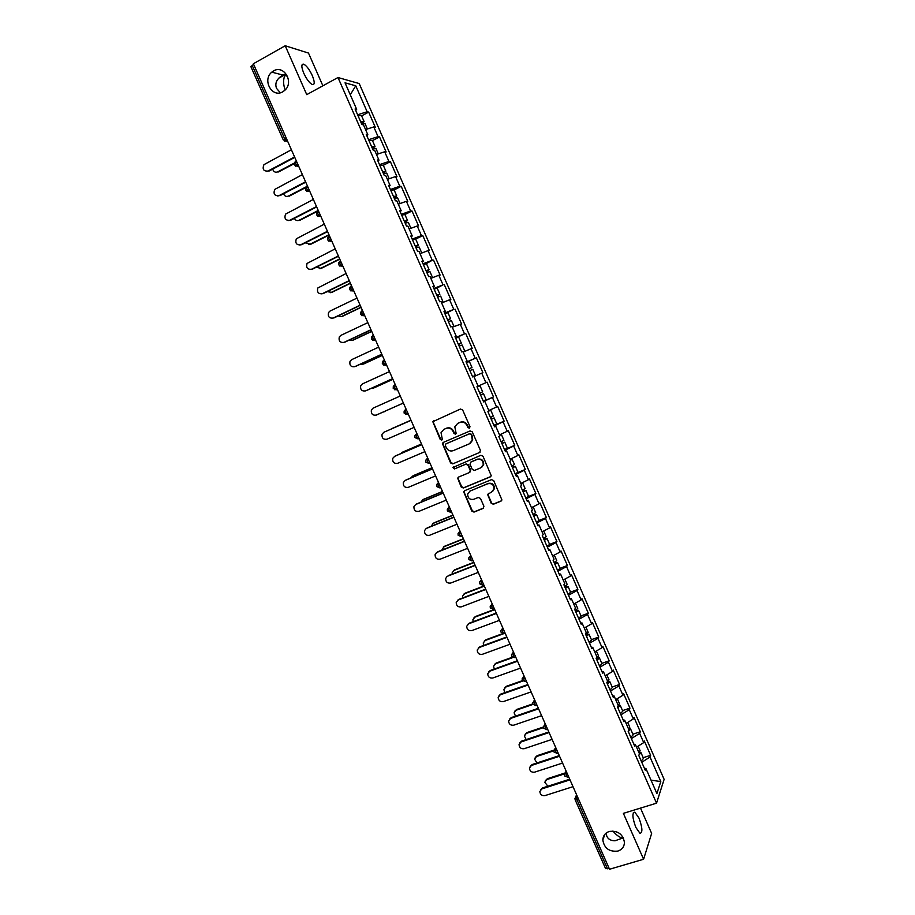 <?xml version="1.0" encoding="UTF-8"?>
<svg xmlns="http://www.w3.org/2000/svg" width="915" height="915" viewBox="0 0 915 915"><rect width="100%" height="100%" fill="white"/><g stroke="black" fill="none" stroke-linecap="round" stroke-linejoin="round"><path stroke-width="1.37" d="M285.171 89.945C283.238 84.763 283.101 79.96 284.759 75.533L285.594 74.115L283.032 75.087C276.822 78.633 274.637 83.059 276.513 88.343L280.333 92.747M282.735 91.809C272.144 98.328 261.93 79.982 271.801 72.148L273.528 70.935C283.844 64.462 294.241 82.098 284.897 90.219L282.735 91.809M606.062 833.142L606.794 836.161C608.132 839.204 610.865 840.748 615.017 840.782L622.543 838.106C619.375 837.339 616.161 834.972 612.901 831.014M617.934 851.064C609.264 852.025 604.22 848.296 602.802 839.89C603.077 835.704 605.238 832.89 609.276 831.461C617.842 830.431 622.898 834.091 624.453 842.418C624.247 846.741 622.074 849.612 617.934 851.064M469.418 428.197L469.978 426.642L462.647 409.954L460.451 409.039L432.818 421.701L440.207 439.429L441.716 440.081L442.334 439.36L441.03 432.681L443.866 429.375L446.085 428.414C449.093 427.477 451.415 428.46 453.039 431.365L453.989 433.516L455.51 434.156L456.139 433.413L454.812 426.825L457.694 423.405L459.936 422.433C462.967 421.483 465.3 422.467 466.936 425.395L467.885 427.545L469.418 428.197M635.822 827.377C632.311 817.701 631.99 812.634 634.85 812.165L638.979 818.09C642.49 827.698 642.81 832.764 639.951 833.29L635.822 827.377M303.78 73.223C301.184 66.715 301.195 63.718 303.814 64.21C306.662 65.834 309.476 69.609 312.278 75.545C314.863 82.03 314.851 85.026 312.232 84.546C309.407 82.956 306.594 79.182 303.78 73.223M491.195 503.307L493.379 504.245L500.985 501.168L501.935 499.967L493.7 480.569L491.504 479.632L464.591 490.715L463.676 491.812L471.843 511.142L474.016 512.091L483.109 508.408L483.921 506.247L480.466 498.412L478.282 497.463L473.776 499.304C469.761 499.922 467.725 498.149 467.668 493.974L470.116 491.012L487.844 483.715C491.801 483.063 493.871 484.79 494.031 488.907L491.515 492.064L487.603 494.432L491.195 503.307L493.814 503.891L501.58 500.734M623.378 813.355L643.6 859.254L609.527 869.25L253.375 63.764L285.206 45.75L306.742 94.634L337.99 77.523L656.535 803.176L623.378 813.355M479.597 452.57L480.421 450.363L472.277 431.869L470.093 430.942L443.272 442.414L442.391 443.455L450.58 462.944L452.742 463.871L480.043 452.285L452.742 463.871M483.006 456.242L491.241 475.72L490.303 476.898L463.39 488.004L461.217 487.066L457.66 478.156L458.564 477.07L469.418 472.552L470.23 470.367L467.931 465.152L465.746 464.214L454.458 468.949L452.868 467.531L480.81 455.304L483.006 456.242M337.99 77.523L359.206 83.551L664.13 779.363L656.535 803.176M643.188 757.7L650.622 755.321L644.332 740.978L643.714 742.614L636.543 747.155M650.622 755.321L650.016 757.002L660.79 781.57L656.901 793.568L645.899 768.486L645.269 770.247L638.796 755.504L639.448 753.8L635.307 744.352L634.644 746.034L628.159 731.268L628.845 729.632L624.693 720.174L623.996 721.786L617.511 706.986L618.231 705.419L614.068 695.949L613.336 697.47L606.828 682.647L607.583 681.16L603.42 671.667L602.642 673.12L596.123 658.262L596.912 656.856L592.737 647.34L591.936 648.712L585.406 633.832L586.229 632.505L582.043 622.966L581.208 624.259L574.654 609.344L575.524 608.098L571.326 598.536L570.445 599.76L563.892 584.811L564.784 583.633L560.586 574.06L559.671 575.203L553.106 560.232L554.033 559.134L549.824 549.538L548.874 550.601L542.286 535.595L543.258 534.577L539.038 524.958L538.054 525.942L531.455 510.913L532.461 509.964L528.241 500.333L527.212 501.237L520.601 486.174L521.641 485.316L517.41 475.663L516.357 476.486L509.724 461.389L510.81 460.611L506.555 450.935L505.469 451.678L498.824 436.547L499.945 435.849L495.69 426.161L494.558 426.825L487.901 411.659L489.056 411.041L484.79 401.33L483.623 401.914L476.967 386.725L478.145 386.187L473.879 376.454L472.678 376.957L465.998 361.734L467.222 361.276L462.944 351.52L461.698 351.955L455.007 336.697L456.265 336.32L451.976 326.541L450.706 326.895L443.992 311.603L445.296 311.306L440.996 301.515L439.68 301.778L432.955 286.464L434.293 286.246L429.993 276.433L428.643 276.616L421.906 261.267L423.279 261.13L418.967 251.293L417.572 251.396L410.824 236.013L412.23 235.967L407.907 226.108L406.489 226.131L399.718 210.713L401.17 210.747L396.835 200.877L395.372 200.808L388.589 185.368L390.087 185.482L385.741 175.589L384.243 175.44L377.449 159.953L378.97 160.159L374.624 150.243L373.08 150.014L366.275 134.505L367.841 134.78L363.484 124.852L361.894 124.531L355.077 108.988L356.678 109.354L345.035 82.819L355.763 85.793L367.144 111.756L357.616 114.764M361.619 115.873L368.665 112.11L367.144 111.756M368.665 112.11L375.287 127.219L373.789 126.922L378.055 136.632L368.573 139.732M372.474 140.613L379.542 136.907L378.055 136.632M379.542 136.907L386.141 151.982L384.677 151.764L388.932 161.463L379.508 164.643M383.305 165.306L390.385 161.658L388.932 161.463M390.385 161.658L396.984 176.698L395.554 176.561L399.798 186.237L390.419 189.508M394.113 189.943L401.216 186.351L399.798 186.237M401.216 186.351L407.793 201.369L406.397 201.3L410.641 210.965L401.308 214.327M404.899 214.545L412.013 210.999L410.641 210.965M412.013 210.999L418.59 225.982L417.229 226.005L421.449 235.647L412.173 239.089M415.65 247.004L418.338 245.163L415.673 239.089L422.799 235.601L421.449 235.647M422.799 235.601L429.352 250.55L428.026 250.641L432.246 260.272L423.016 263.806M426.333 263.623L432.246 260.272M433.561 260.146L440.104 275.072L438.811 275.243L443.02 284.851L433.847 288.477M436.695 288.236L443.02 284.851M444.301 284.645L450.832 299.537L449.574 299.788L453.783 309.373L444.644 313.09M446.12 313.227L453.783 309.373M455.018 309.098L461.526 323.956L460.314 324.287L464.511 333.849L455.43 337.658M455.624 338.093L464.511 333.849M465.712 333.495L472.22 348.329L471.031 348.741L475.217 358.28L466.193 362.18M466.273 362.374L475.217 358.28M476.383 357.845L482.88 372.657L481.736 373.137L485.911 382.664L478.122 386.119M483.372 401.342L493.517 396.927L487.043 382.15L485.911 382.664M493.517 396.927L492.407 397.487L496.571 406.992L488.827 410.526M493.974 425.486L504.131 421.152L497.669 406.409L496.571 406.992M504.131 421.152L503.067 421.792L507.219 431.285L499.521 434.877M505.549 449.185L514.733 445.331L508.282 430.61L507.219 431.285M514.733 445.331L513.692 446.04L517.844 455.51L510.181 459.193M517.547 472.655L525.313 469.464L518.874 454.778L517.844 455.51M525.313 469.464L524.306 470.253L528.447 479.7L520.829 483.452M528.481 496.525L535.87 493.54L529.442 478.888L528.447 479.7M535.87 493.54L534.898 494.409L539.038 503.845L531.455 507.665M539.095 520.429L546.404 517.581L539.987 502.953L539.038 503.845M546.404 517.581L545.466 518.519L549.595 527.932L542.057 531.832M549.606 544.391L556.915 541.566L550.521 526.96L549.595 527.932M556.915 541.566L556.011 542.584L560.129 551.974L552.637 555.943M560.094 568.284L567.414 565.504L561.021 550.933L560.129 551.974M567.414 565.504L566.545 566.591L570.651 575.97L563.194 580.019M570.548 592.131L577.88 589.397L571.509 574.849L570.651 575.97M577.88 589.397L577.045 590.552L581.151 599.92L573.739 604.037M580.991 615.921L588.334 613.244L581.974 598.719L581.151 599.92M588.334 613.244L587.533 614.48L591.628 623.813L584.262 628.01M591.41 639.665L598.765 637.034L592.417 622.555L591.628 623.813M598.765 637.034L597.998 638.35L602.081 647.671L594.75 651.938M601.807 663.364L609.184 660.79L602.836 646.333L602.081 647.671M609.184 660.79L608.441 662.174L612.524 671.473L605.227 675.808M612.181 687.016L619.569 684.489L613.244 670.066L612.524 671.473M619.569 684.489L618.872 685.953L622.943 695.228L615.692 699.643M622.532 710.623L629.943 708.141L623.63 693.742L622.943 695.228M629.943 708.141L629.268 709.674L633.329 718.938L626.123 723.422M632.871 734.185L640.283 731.76L633.992 717.383L633.329 718.938M640.283 731.76L639.654 733.361L643.714 742.614M633.843 744.204L635.307 744.352M639.654 733.361L631.373 738.577M623.241 720.071L624.693 720.174M629.268 709.674L620.942 714.809M612.638 695.88L614.068 695.949M618.872 685.953L610.488 690.997M602.001 671.644L603.42 671.667M608.441 662.174L600.023 667.138M591.342 647.363L592.737 647.34M597.998 638.35L589.523 643.234M580.659 623.035L582.043 622.966M587.533 614.48L579.012 619.272M569.965 598.65L571.326 598.536M577.045 590.552L568.478 595.276M559.248 574.231L560.586 574.06M566.545 566.591L557.933 571.223M548.497 549.743L549.824 549.538M556.011 542.584L547.353 547.124M537.734 525.221L539.038 524.958M545.466 518.519L536.75 522.98M526.949 500.642L528.241 500.333M534.898 494.409L526.136 498.789M516.14 476.006L517.41 475.663M524.306 470.253L515.5 474.542M505.309 451.335L506.555 450.935M513.692 446.04L504.84 450.249M494.455 426.596L495.69 426.161M503.067 421.792L494.157 425.91M483.589 401.822L484.79 401.33M492.407 397.487L483.452 401.525M481.736 373.137L473.924 376.557M466.044 361.848L467.222 361.276M471.031 348.741L463.184 352.081M455.11 336.937L456.265 336.32M460.314 324.287L452.273 327.204M444.152 311.969L445.296 311.306M449.574 299.788L441.636 302.979M433.172 286.955L434.293 286.246M438.811 275.243L430.839 278.354M422.181 261.884L423.279 261.13M428.026 250.641L420.008 253.684M411.155 236.768L412.23 235.967M417.229 226.005L409.165 228.956M400.107 211.605L401.17 210.747M406.397 201.3L398.288 204.182M389.047 186.386L390.087 185.482M395.554 176.561L387.891 179.191M377.952 161.109L378.97 160.159M384.677 151.764L376.488 154.486M366.835 135.786L367.841 134.78M373.789 126.922L365.554 129.564M253.695 64.508L252.185 65.365L284.599 138.657L286.12 137.833M251.145 66.875L252.185 65.365M355.706 110.406L356.678 109.354M355.763 85.793L350.273 94.748M322.881 85.793L308.492 53.07L285.206 45.75M643.6 859.254L651.64 833.416L640.5 808.094M609.115 868.312L605.604 868.632L575.146 799.767L576.976 799.79L607.491 868.793M644.412 768.291L645.899 768.486M650.016 757.002L641.781 762.298M660.79 781.57L651.011 780.152M623.241 837.614L622.543 838.106L623.55 838.254M469.738 427.991L468.354 427.294L467.405 425.132C465.781 422.215 463.447 421.232 460.417 422.181L459.936 422.433M457.591 423.451L460.417 422.181M443.786 429.41L446.577 428.163C449.585 427.214 451.907 428.197 453.531 431.102L454.469 433.253L455.83 433.95M433.962 420.58L433.413 422.639L440.698 439.166L442.037 439.863M443.409 442.357L442.986 444.324L451.061 462.647L453.222 463.573M470.939 434.488L469.406 433.836L445.868 443.901L445.308 445.433L446.303 447.687C447.915 450.58 450.237 451.575 453.245 450.649L469.349 443.821L472.289 440.229L471.397 434.225L469.406 433.836M446.154 443.741L469.875 433.573M470.184 443.363L472.746 439.955L471.934 436.764M471.397 434.225L472.403 436.489M458.564 477.07L458.243 478.922L461.698 486.734L463.859 487.672L490.829 476.532M469.91 472.232L470.687 470.058L468.4 464.843L466.215 463.916L454.458 468.949M453.611 466.73L454.938 468.64M480.752 467.828L483.246 464.751C483.154 460.565 481.096 458.804 477.081 459.467L470.825 462.086L470.013 464.271L472.323 469.498L474.496 470.436L480.752 467.828M481.725 467.268L483.703 464.443C483.6 460.256 481.542 458.507 477.538 459.17L477.081 459.467M471.294 461.789L477.538 459.17M488.427 493.334L488.175 495.107L491.63 502.953M492.693 491.332L494.466 488.576C494.306 484.458 492.247 482.731 488.278 483.394L487.844 483.715M469.509 491.321L488.278 483.394M464.534 490.737L464.26 492.545L472.312 510.787L474.473 511.725L483.692 507.985M272.693 169.126C273.574 171.803 275.221 172.729 277.657 171.894L276.341 172.26M362.054 123.708L364.124 121.603L360.762 121.935M361.459 115.519L358.062 115.782M361.002 122.473L362.1 122.53L361.414 123.422M277.657 171.894L294.298 163.076M364.994 123.559L361.608 123.857M278.537 171.963L294.15 163.694M291.393 149.763L263.943 164.654C262.159 169.206 263.52 171.345 268.004 171.048L266.688 171.425M294.779 157.403L268.93 171.128M294.573 156.934L268.004 171.048M283.524 193.786C284.542 196.13 286.166 196.908 288.374 196.096L287.196 196.451M372.485 148.665L375.013 146.411L371.684 146.846M372.348 140.338L368.997 140.704M371.902 147.326L372.988 147.338L372.279 148.184M288.374 196.096L306.445 186.694M375.871 148.367L372.531 148.756M289.243 196.142L305.633 187.609M294.39 218.365C295.511 220.389 297.078 221.03 299.091 220.263L298.05 220.584M383.316 173.324L385.878 171.174L382.596 171.7M383.213 165.112L379.908 165.569M382.79 172.123L383.843 172.1L383.122 172.901M299.091 220.263L318.237 210.461M386.725 173.118L383.431 173.598M299.937 220.263L318.397 210.816M305.278 242.864L310.608 244.339L308.881 244.671M394.113 197.937L396.721 195.89L393.484 196.496M394.056 189.828L390.797 190.377M393.644 196.874L394.685 196.805L393.942 197.56M309.773 244.374L328.965 234.72M400.084 203.553L397.556 197.789L394.319 198.406M399.283 203.839L398.254 204.091M310.608 244.339L329.103 235.029M316.19 267.294L321.257 268.37L319.701 268.701M404.887 222.494L407.541 220.549L404.339 221.247M404.887 214.499L401.662 215.139M404.487 221.579L405.505 221.464L404.75 222.162M320.433 268.438L339.671 258.934M410.938 228.304L408.365 222.448L405.173 223.146M410.526 228.464L409.097 228.819M321.257 268.37L339.785 259.197M327.124 291.656L331.882 292.354L330.509 292.674M418.338 245.163L415.181 245.952M415.673 239.089L412.505 239.856M415.307 246.227L416.302 246.078L415.524 246.73M331.081 292.468L350.353 283.09M421.781 253.009L419.162 247.05L416.016 247.851M421.643 253.066L419.928 253.489M331.882 292.354L350.456 283.318M302.385 174.616L274.74 189.416C273.139 193.923 274.534 196.004 278.926 195.673L277.737 196.027M305.736 182.188L279.83 195.719M305.553 181.765L278.926 195.673M313.353 199.413L285.526 214.144C284.096 218.582 285.537 220.618 289.826 220.252L288.785 220.584M316.67 206.927L290.707 220.252M316.51 206.55L289.826 220.252M324.287 224.152L296.3 238.815C295.03 243.173 296.506 245.163 300.703 244.774L299.811 245.071M327.593 231.609L301.561 244.74M327.444 231.289L300.703 244.774M335.21 248.857L307.063 263.428C305.942 267.718 307.44 269.662 311.558 269.25L310.825 269.513M338.481 256.246L312.404 269.17M338.356 255.971L311.558 269.25M346.11 273.505L317.814 287.985C316.83 292.217 318.363 294.115 322.389 293.681L321.817 293.898M349.358 280.836L323.224 293.566M349.244 280.596L322.389 293.681M338.104 315.95L341.295 316.601M426.379 271.469L429.112 269.719L426.001 270.6M429.112 269.719L426.447 263.669L423.336 264.526M426.104 270.829L427.088 270.634L426.276 271.24M341.707 316.43L361.013 307.211M429.947 271.629L426.836 272.498M432.601 277.668L430.725 278.114M342.485 316.281L361.093 307.394M356.987 298.096L330.086 311.031L328.554 312.495C327.696 316.647 329.251 318.5 333.209 318.054L332.797 318.214M360.201 305.381L334.009 317.905M360.121 305.187L333.209 318.054M349.118 340.151L352.069 340.46M437.096 295.877L439.863 294.241L436.798 295.202M437.221 288.214L434.133 289.14M436.878 295.385L437.839 295.145L437.015 295.705M352.309 340.357L371.662 331.276M443.157 302.373L440.687 296.117L437.633 297.101M443.34 302.156L441.51 302.682M353.064 340.174L371.719 331.424M367.841 322.64L340.883 335.37L339.282 336.949C338.539 341.032 340.117 342.839 343.994 342.382L343.766 342.485M371.032 329.869L344.783 342.199M370.964 329.72L343.994 342.382M360.213 364.284L362.82 364.273M447.79 320.239L450.592 318.706L447.572 319.758M447.961 312.678L444.919 313.708M447.629 319.884L448.567 319.598L447.732 320.113M362.889 364.239L382.276 355.306M454.069 326.609L451.427 320.582L448.407 321.645M363.632 364.021L382.321 355.409M378.673 347.14L351.657 359.664L349.999 361.345C349.358 365.36 350.948 367.132 354.768 366.663L354.711 366.698M381.841 354.311L355.535 366.435M381.795 354.208L354.768 366.663M371.421 388.292L373.675 387.994M458.461 344.555L461.309 343.114L458.324 344.257M461.309 343.114L458.667 337.097L455.67 338.218M458.358 344.337L459.284 344.017L458.426 344.486M373.446 388.074L392.878 379.279M463.093 351.875L464.774 351.005L462.132 344.989L459.158 346.144M464.774 351.005L463.013 351.68M374.178 387.811L392.901 379.336M389.481 371.593L362.409 383.911L360.693 385.695C360.155 389.63 361.768 391.368 365.508 390.899L365.748 390.819M392.626 378.696L366.263 390.636M392.592 378.638L365.508 390.899M382.939 412.127L384.563 411.624M469.109 368.825L472.003 367.487L469.098 368.802M472.003 367.487L469.361 361.471L466.41 362.683M383.991 411.853L384.7 411.556M472.552 376.671L475.457 375.356L472.815 369.351L469.887 370.598M475.457 375.356L472.54 376.66M400.267 396.001L373.148 408.113L371.376 409.989C370.93 413.854 372.554 415.559 376.237 415.09L376.831 414.838M403.389 403.046L376.969 414.781M403.378 403.023L376.237 415.09M391.471 428.758L410.972 420.191L390.659 429.272M477.115 387.068L480.032 385.798L482.663 391.803L479.769 393.118M480.032 385.798L477.115 387.079M480.547 394.903L483.486 393.667L480.558 394.925M483.486 393.667L486.117 399.661L483.234 401.01M411.029 420.34L383.854 432.269L382.035 434.225C381.681 438.022 383.316 439.692 386.942 439.223L414.14 427.362M383.854 432.269L411.041 420.351M402.211 452.342L400.484 453.749M493.311 416.062L490.463 417.48M488.93 410.744L490.692 410.08L489.01 410.926M421.518 444.05L401.982 452.456M491.161 419.07L494.134 417.938L491.275 419.356M494.134 417.938L496.754 423.92L493.917 425.349M491.252 419.276L492.11 418.818L491.183 419.15M421.495 443.992L402.657 452.101M394.8 456.23L392.684 458.404C392.409 462.144 394.056 463.779 397.625 463.31L424.88 451.655M395.257 456.002L421.758 444.599M394.548 456.368L421.781 444.656M432.04 467.851L413.123 475.72L410.663 478.007M499.521 434.9L501.317 434.316L503.936 440.287L501.123 441.785M501.317 434.316L499.67 435.231M501.74 443.192L504.76 442.151L501.946 443.661M504.76 442.151L507.379 448.121L504.577 449.642M501.889 443.535L502.735 443.032L501.797 443.318M432.006 467.748L413.123 475.72M405.173 480.444L403.321 482.537C403.115 486.208 404.773 487.821 408.284 487.352L435.597 475.892M405.905 480.009L432.463 468.8M405.219 480.421L432.509 468.903M422.707 499.83L420.957 502.152M511.599 458.507L514.539 464.465L511.771 466.044M511.931 458.507L510.318 459.49M442.551 491.607L422.924 499.727M512.309 467.268L515.362 466.318L512.594 467.908M515.362 466.318L517.97 472.277L515.214 473.89M512.514 467.737L513.338 467.199L512.377 467.439M442.483 491.469L423.576 499.304M415.65 504.531L413.935 506.613C413.797 510.227 415.456 511.805 418.933 511.348L446.291 500.082M416.531 503.982L443.146 492.968M415.856 504.428L443.215 493.116M432.989 523.483L431.32 526.205M525.119 488.564L522.396 490.257M522.511 482.628L520.944 483.703M453.028 515.317L433.367 523.3M522.842 491.286L525.942 490.44L523.208 492.121M525.942 490.44L528.55 496.388L525.828 498.092M523.117 491.904L523.918 491.321L522.945 491.504M452.948 515.134L433.996 522.831M426.115 528.573L424.526 530.643C424.446 534.188 426.127 535.744 429.547 535.298L456.974 524.226M427.145 527.909L453.817 517.078M426.493 528.39L453.897 517.272M443.272 547.09L444.404 546.324L441.739 550.19M535.675 512.64L532.999 514.424M533.022 506.876L531.535 507.859M463.493 538.969L443.798 546.827M533.365 515.259L536.499 514.516L533.811 516.277M536.499 514.516L539.107 520.452L536.43 522.236M533.697 516.014L534.486 515.385L533.491 515.534M463.39 538.752L444.404 546.324M436.569 552.568L435.105 554.616C435.082 558.104 436.764 559.637 440.149 559.191L467.622 548.325M437.725 551.779L464.454 541.154M437.096 552.305L464.557 541.383M453.531 570.651L454.789 569.759L452.216 572.63L452.193 574.094M546.221 536.67L543.579 538.535M543.35 531.158L542.115 531.97M473.936 562.588L454.195 570.297M543.865 539.187L547.044 538.546L544.391 540.388M549.629 544.436L547.01 546.335M544.253 540.067L545.02 539.415L544.013 539.507M473.821 562.325L454.789 569.759M447.012 576.519L445.662 578.532C445.697 581.974 447.389 583.484 450.729 583.038L478.259 572.378M448.293 575.615L475.079 565.173M447.675 576.164L475.194 565.447M463.779 594.167L465.163 593.16L462.567 596.111L462.67 597.93M556.732 560.643L554.147 562.599M553.575 555.451L552.683 556.034M484.355 586.16L464.58 593.732M554.353 563.068L557.555 562.519L554.959 564.452M560.14 568.398L557.555 570.388M554.799 564.086L555.542 563.388L554.513 563.434M484.218 585.852L465.163 593.16M457.443 600.423L458.838 599.394L456.208 602.402C456.288 605.799 457.98 607.274 461.286 606.851L488.873 596.374M458.838 599.394L485.671 589.146M458.243 599.988L485.808 589.454M474.027 617.648L475.503 616.504L472.918 619.546L473.181 621.697M567.231 584.571L564.681 586.618M494.752 609.676L474.942 617.11M564.807 586.904L568.055 586.446L565.493 588.471M570.628 592.314L568.089 594.384M565.31 588.059L566.042 587.316L564.99 587.316M494.603 609.333L475.503 616.504M467.862 624.293L469.372 623.126L466.73 626.215C466.856 629.566 468.549 631.018 471.82 630.607L499.464 620.324M469.372 623.126L496.25 613.061M468.777 623.755L496.41 613.427M484.252 641.072L485.831 639.814L483.234 642.925L483.715 645.407M575.375 603.122L577.731 608.498L575.203 610.591M505.137 633.157L485.282 640.454M575.249 610.694L578.532 610.328L576.015 612.432M581.105 616.172L578.6 618.346M575.81 611.975L576.519 611.197L575.455 611.151M502.884 633.535L485.831 639.814M478.271 648.095L479.872 646.813L477.23 649.982C477.401 653.287 479.094 654.728 482.331 654.317L510.032 644.229M479.872 646.813L506.807 636.943M479.3 647.477L506.99 637.343M494.477 664.45L496.136 663.066L493.551 666.257L494.283 669.048M588.173 632.288L585.703 634.518M512.983 657.496L495.61 663.752M586.058 634.312L588.997 634.164L586.515 636.36M591.548 639.997L589.1 642.25M586.286 635.845L586.984 635.021L585.886 634.941M512.446 657.199L496.136 663.066M488.667 671.862L490.36 670.455L487.718 673.703C487.924 676.951 489.628 678.381 492.83 677.981L520.578 668.087M490.36 670.455L517.341 660.767M489.811 671.164L517.535 661.213M504.691 687.783L506.43 686.284L503.833 689.544L504.874 692.632M598.604 656.078L596.18 658.4M522.82 681.035L505.904 687.005M597.06 657.862L599.428 657.954L596.992 660.23M601.979 663.775L599.565 666.109M596.74 659.669L597.415 658.811L596.306 658.686M522.476 680.623L506.43 686.284M499.052 695.572L500.825 694.05L498.183 697.367C498.423 700.581 500.128 701.988 503.307 701.599L531.112 691.9M500.825 694.05L527.864 684.557M500.288 694.794L528.081 685.038M514.882 711.058L516.689 709.457L514.104 712.785L515.511 716.136M606.839 674.858L609.047 679.868L607.228 681.869M532.976 704.413L516.186 710.2M607.846 681.435L609.848 681.698L607.446 684.054M612.387 687.497L610.019 689.921M607.171 683.448L607.835 682.544L606.988 682.338M532.77 703.898L516.689 709.457M509.426 719.236L511.268 717.6L508.626 720.986C508.9 724.154 510.604 725.549 513.761 725.172L541.623 715.667M511.268 717.6L538.352 708.29M510.742 718.378L538.592 708.816M525.073 734.288L526.937 732.583L524.352 735.969L526.194 739.583M619.409 703.509L618.163 705.282M543.327 727.665L526.457 733.361M618.517 705.019L620.244 705.396L617.877 707.833M622.772 711.172L620.45 713.689M617.591 707.181L617.945 706.025M543.293 727.048L526.937 732.583M519.789 742.843L521.687 741.104L519.057 744.558C519.354 747.681 521.07 749.065 524.192 748.699L552.1 739.377M521.687 741.104L548.828 731.977M521.184 741.916L549.08 732.549M535.241 757.483L537.162 755.664L534.589 759.118L536.956 762.961M629.783 727.162L628.571 729.003M553.872 750.803L536.693 756.476M629.085 728.58L630.618 729.038L628.296 731.565M633.146 734.802L630.858 737.41M554.01 750.094L537.162 755.664M530.14 766.404L532.084 764.563L529.465 768.074C529.796 771.162 531.501 772.523 534.6 772.168L562.565 763.053M532.084 764.563L559.282 755.618M531.604 765.409L559.557 756.225M545.409 780.609L547.376 778.699L544.791 782.211L547.845 786.248M640.145 750.758L638.967 752.679M564.601 773.838L546.918 779.557M639.596 752.107L640.969 752.645L638.967 755.069M643.485 758.398L641.243 761.086M565.253 772.912L547.376 778.699M540.468 789.919L542.469 787.964L539.85 791.544C540.205 794.597 541.92 795.947 544.997 795.604L573.019 786.671M542.469 787.964L569.713 779.214M542 788.856L569.999 779.866M283.478 139.972L284.599 138.657L286.578 141.185L287.676 141.356M578.589 799.287L576.976 799.79L576.45 796.45L577.228 796.21M287.447 140.83L284.336 141.047M294.95 162.069L294.344 164.929L297.65 166.267L295.717 163.785L295.671 161.486L296.403 161.097M298.542 165.912L297.798 166.301L298.759 166.404M305.942 187.209L305.416 189.965L308.698 191.304L306.811 188.879L306.742 186.534L307.486 186.145M309.613 190.961L308.87 191.338L309.808 191.395M316.922 212.303L316.476 214.956L319.735 216.283L317.882 213.916L317.802 211.525L318.534 211.148M320.662 215.951L319.918 216.329L320.833 216.329M327.879 237.34L327.501 239.89L330.738 241.217L328.931 238.895L328.828 236.47L329.572 236.093M331.688 240.885L330.944 241.263L331.836 241.217M338.825 262.319L338.516 264.778L341.718 266.105L339.957 263.829L339.831 261.358L340.574 260.992M342.69 265.773L341.947 266.139L342.816 266.059M349.747 287.241L349.507 289.632L352.687 290.936L350.96 288.717L350.822 286.201L351.566 285.835M353.67 290.615L352.927 290.97L353.785 290.844M360.659 312.118L360.464 314.405L363.621 315.721L361.94 313.548L361.78 310.986L362.523 310.631M364.639 315.401L363.884 315.755L364.719 315.584M371.41 339.156L374.544 340.449L372.897 338.321L372.725 335.725L373.469 335.382M375.573 340.128L374.818 340.483L375.63 340.277M383.557 360.464L382.436 361.7L382.321 363.827L385.444 365.142L383.831 363.061L383.637 360.418L384.392 360.075M386.485 364.822L385.741 365.165L386.53 364.913M394.491 385.078L393.301 386.404L393.221 388.463L396.321 389.779L394.754 387.743L394.537 385.066L395.291 384.723M397.385 389.458L396.63 389.79L397.396 389.504M405.414 409.657L404.144 411.052L404.098 413.054L407.175 414.358L405.642 412.368L405.414 409.657L406.168 409.314M408.25 414.038L405.745 414.426M417 433.824L416.256 434.19L417.011 433.87M419.104 438.582L418.006 438.903L416.519 436.947L416.256 434.19L414.964 435.654L414.941 437.587L418.006 438.903L419.047 438.457M427.808 458.278L427.088 458.69L427.854 458.358M429.924 463.07L428.826 463.39L427.362 461.48L427.088 458.69L425.772 460.199L425.772 462.075L428.826 463.39L429.878 462.944M438.594 482.674L437.896 483.131L438.662 482.811M440.733 487.501L439.612 487.832L438.194 485.968L437.896 483.131L436.558 484.687L436.581 486.517L439.612 487.832L440.687 487.386M449.368 507.024L448.682 507.516L449.448 507.207M451.518 511.897L450.386 512.228L448.99 510.398L448.682 507.516L447.332 509.129L447.378 510.902L450.386 512.228L451.472 511.782M460.108 531.329L459.456 531.867L460.211 531.558M462.281 536.236L461.137 536.567L459.776 534.783L459.456 531.867L458.072 533.514L458.141 535.241L461.137 536.567L462.235 536.133M470.836 555.577L470.196 556.16L470.962 555.863M473.021 560.529L471.865 560.872L470.539 559.111L470.196 556.16L468.8 557.841L468.88 559.523L471.865 560.872L472.975 560.426M481.542 579.79L480.913 580.407L481.679 580.11M483.738 584.765L482.571 585.12L481.279 583.404L480.913 580.407L479.506 582.123L479.609 583.77L482.571 585.12L483.703 584.685M492.224 603.946L491.618 604.598L492.384 604.312M502.884 628.056L502.301 628.754L503.067 628.468M513.521 652.109L512.949 652.852L513.727 652.578M524.135 676.128L523.586 676.906L524.364 676.631M534.726 700.089L534.2 700.913L534.978 700.638M545.306 724.005L544.802 724.863L545.569 724.6M555.863 747.875L555.371 748.779L556.148 748.516M566.396 771.7L565.928 772.637L566.694 772.386M576.908 795.467L574.963 798.372L575.146 799.767M295.465 166.153L298.496 165.821M306.571 191.201L309.567 190.858M317.665 216.203L320.616 215.837M328.737 241.148L331.63 240.771M339.785 266.059L342.633 265.647M350.822 290.901L353.613 290.478M361.837 315.709L364.582 315.263M372.84 340.46L375.516 340.003M383.831 365.165L386.427 364.685M394.788 389.813L397.327 389.321M408.193 413.912L407.495 414.381M494.409 608.887L493.265 609.321L491.996 607.64L491.618 604.598L490.2 606.348L490.303 607.96L493.677 609.253M505.091 633.043L503.925 633.477L502.701 631.83L502.301 628.754L500.871 630.526L500.985 632.105L504.348 633.386M515.751 657.153L514.573 657.576L513.372 655.963L512.949 652.852L511.508 654.66L511.645 656.192L514.996 657.485M524.032 680.062L523.586 676.906L522.145 678.736L522.282 680.245L525.199 681.641L524.032 680.062M537.002 705.236L535.801 705.648L534.657 704.104L534.2 700.913L532.747 702.766L532.896 704.241L535.938 705.602M547.605 729.209L546.392 729.61L545.271 728.1L544.802 724.863L543.327 726.739L543.487 728.191L546.69 729.507M558.184 753.125L556.961 753.525L555.863 752.038L555.371 748.779L553.895 750.666L554.055 752.096L557.395 753.388M568.741 777.007L567.494 777.395L566.431 775.943L565.928 772.637L564.441 774.536L564.612 775.954L567.929 777.258M271.801 72.148L283.032 75.087M284.759 75.533L287.504 76.242M602.802 839.89L605.032 834.125M634.85 812.165L633.34 812.634M303.814 64.21L301.881 65.297M285.297 74.538L278.572 78.29M250.904 66.715L283.25 139.858L286.578 141.185L287.413 140.738M371.559 336.937L371.399 339.145M512.857 652.887L513.498 652.063M523.346 677.009L524.066 675.979M526.388 681.218L525.199 681.641M533.822 701.084L534.623 699.838M544.288 725.115L545.157 723.651M554.753 749.099L555.657 747.418M565.196 773.038L566.145 771.139M575.638 796.919L576.61 794.803M364.124 121.603L361.436 115.473M367.361 128.981L364.971 123.514M375.013 146.411L372.325 140.292M378.295 153.892L375.848 148.322M385.878 171.174L383.202 165.066M389.195 178.745L386.713 173.072M396.721 195.89L394.045 189.794M407.541 220.549L404.865 214.465M432.589 277.668L429.936 271.606M439.863 294.241L437.21 288.191M450.592 318.706L447.95 312.667M493.311 416.073L490.692 410.08M525.13 488.587L522.522 482.64M535.687 512.663L533.125 506.819M546.232 536.693L543.716 530.975M549.64 544.459L547.044 538.546M556.755 560.678L554.296 555.073M560.152 568.432L557.555 562.519M567.254 584.605L564.841 579.126M570.651 592.348L568.055 586.446M581.116 616.218L578.532 610.328M588.185 632.334L585.886 627.084M591.57 640.043L588.997 634.164M598.627 656.124L596.374 650.988M602.001 663.821L599.428 657.954M612.41 687.554L609.848 681.698M619.444 703.566L617.293 698.671M622.806 711.23L620.244 705.396M629.817 727.219L627.713 722.438M633.169 734.871L630.618 729.038M640.168 750.826L638.121 746.16M643.519 758.455L640.969 752.645"/></g></svg>
